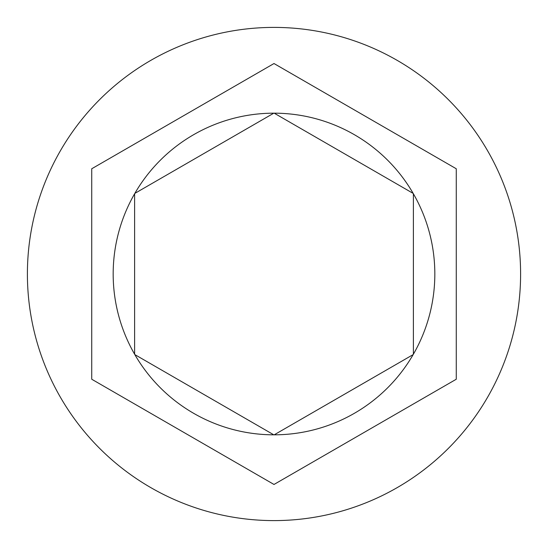 <?xml version="1.0" encoding="UTF-8"?>
<svg xmlns="http://www.w3.org/2000/svg" width="548" height="548" viewBox="0 0 548 548"><rect width="100%" height="100%" fill="white"/><g stroke="black" fill="none" stroke-linecap="round" stroke-linejoin="round"><path stroke-width="0.82" d="M520.6 274A246.6 246.6 0 0 0 274 27.4A246.6 246.6 0 0 0 27.4 274A246.6 246.6 0 0 0 274 520.6A246.6 246.6 0 0 0 520.6 274M113.176 274A160.824 160.824 0 0 0 134.616 354.234L134.616 193.766A160.824 160.824 0 0 0 113.176 274M413.178 193.41A160.824 160.824 0 0 0 274.206 113.176L413.178 193.41M413.384 354.234A160.824 160.824 0 0 0 413.384 193.766L413.384 354.234M274.206 434.824A160.824 160.824 0 0 0 413.178 354.59L274.206 434.824M134.822 354.59A160.824 160.824 0 0 0 273.795 434.824L134.822 354.59M456.272 168.763L274 63.534L91.728 168.763L91.728 379.237L274 484.466L456.272 379.237L456.272 168.763M273.795 113.176A160.824 160.824 0 0 0 134.822 193.41L273.795 113.176"/></g></svg>
